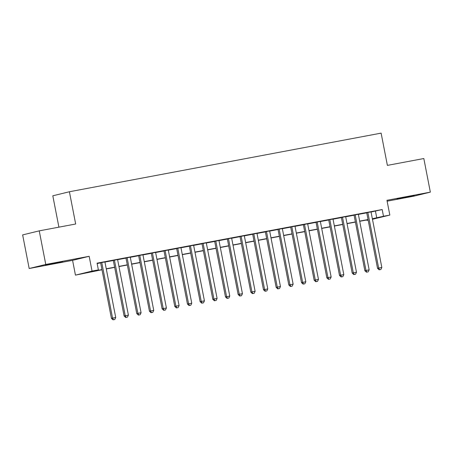 <?xml version="1.0" encoding="UTF-8"?>
<svg xmlns="http://www.w3.org/2000/svg" width="453" height="453" viewBox="0 0 453 453"><rect width="100%" height="100%" fill="white"/><g stroke="black" fill="none" stroke-linecap="round" stroke-linejoin="round"><path stroke-width="0.68" d="M51.081 264.088L62.554 261.709L48.969 264.229L45.345 265.056L51.081 264.088M402.711 197.955L414.184 195.583L400.605 198.097L396.981 198.929L402.711 197.955M101.987 269.762L75.453 275.13L92.044 271.075L98.38 269.886L91.653 271.528L101.953 269.592M72.582 260.345L89.173 256.296L45.77 264.456L39.241 230.854L22.65 234.909L29.179 268.51L72.582 260.345L75.453 275.13M58.907 227.157L52.808 195.804L69.4 191.749L381.12 133.131L387.389 165.385L423.821 158.533L430.35 192.134L386.953 200.294L389.823 215.079L372.457 219.275M387.128 201.194L413.759 196.183L430.35 192.134M368.159 220.084L366.896 220.322L368.142 220.016M366.828 219.96L366.896 220.322M45.77 264.456L29.179 268.51M104.92 261.936L100.623 262.746M117.593 259.552L113.295 260.362M130.266 257.168L125.962 257.978M142.938 254.784L138.635 255.594M155.611 252.406L151.308 253.21M168.278 250.022L163.98 250.832M180.951 247.638L176.653 248.448M193.624 245.254L189.32 246.064M206.296 242.87L201.993 243.68M218.963 240.486L214.665 241.296M231.636 238.108L227.338 238.912M244.309 235.724L240.011 236.534M256.981 233.34L252.678 234.15M269.654 230.956L265.35 231.766M282.321 228.572L278.023 229.382M294.994 226.189L290.696 226.998M307.666 223.81L303.363 224.614M320.339 221.426L316.035 222.236M333.012 219.042L328.708 219.852M345.679 216.659L341.381 217.468M358.351 214.275L354.053 215.084M371.047 212.021L382.185 209.546L97.072 263.165L98.38 269.886M97.146 263.533L100.645 262.87M104.949 262.066L113.318 260.492M117.621 259.682L125.991 258.108M130.288 257.298L138.663 255.724M142.961 254.914L151.33 253.34M155.634 252.531L164.003 250.956M168.306 250.147L176.676 248.572M180.974 247.768L189.348 246.194M193.646 245.384L202.021 243.81M206.319 243.001L214.688 241.426M218.992 240.617L227.361 239.042M231.664 238.233L240.033 236.659M244.331 235.849L252.706 234.275M257.004 233.471L265.373 231.896M269.677 231.087L278.046 229.512M282.349 228.703L290.718 227.129M295.022 226.319L303.391 224.745M307.689 223.935L316.064 222.361M320.362 221.551L328.731 219.977M333.034 219.173L341.403 217.599M345.707 216.789L354.076 215.215M358.374 214.405L366.749 212.831M371.024 211.891L366.72 212.7M89.173 256.296L92.044 271.075M382.185 209.546L383.487 216.268L389.823 215.079M39.241 230.854L75.674 224.009L69.4 191.749M372.4 218.98L373.623 218.68L372.389 218.912M368.085 219.722L359.716 221.296M355.412 222.1L347.043 223.674M342.745 224.484L334.371 226.058M330.073 226.868L321.704 228.442M317.4 229.252L309.031 230.826M304.727 231.636L296.358 233.21M292.06 234.02L283.686 235.594M279.388 236.398L271.019 237.978M266.715 238.782L258.346 240.356M254.042 241.166L245.673 242.74M241.37 243.55L233.001 245.124M228.703 245.934L220.328 247.508M216.03 248.318L207.661 249.892M203.357 250.702L194.988 252.276M190.685 253.08L182.316 254.654M178.018 255.464L169.643 257.038M165.345 257.848L156.97 259.422M152.672 260.232L144.303 261.806M140 262.615L131.63 264.19M127.327 264.999L118.958 266.574M114.66 267.378L106.285 268.952M372.355 218.742L383.487 216.268M106.251 268.782L114.626 267.208M118.924 266.398L127.299 264.824M131.597 264.02L139.966 262.446M144.269 261.636L152.638 260.062M156.942 259.252L165.311 257.678M169.609 256.868L177.984 255.294M182.282 254.484L190.651 252.91M194.954 252.1L203.323 250.526M207.627 249.722L215.996 248.148M220.3 247.338L228.669 245.764M232.967 244.954L241.341 243.38M245.639 242.57L254.008 240.996M258.312 240.186L266.681 238.612M270.985 237.802L279.354 236.228M283.652 235.424L292.026 233.85M296.324 233.04L304.699 231.466M308.997 230.656L317.366 229.082M321.67 228.272L330.039 226.698M334.342 225.888L342.711 224.314M347.009 223.505L355.384 221.93M359.682 221.126L368.051 219.552M375.458 211.194L376.76 217.91M366.709 212.644L377.536 268.34L378.657 268.068L367.842 212.429M379.614 269.716L380.877 269.478L379.614 269.716L378.657 268.068L381.828 267.474L371.013 211.834M377.536 268.34L379.167 269.829M380.877 269.478L381.828 267.474M354.042 215.022L364.869 270.724L365.99 270.452L355.175 214.813M366.941 272.1L368.21 271.862L366.941 272.1L365.99 270.452L369.155 269.852L358.34 214.218M364.869 270.724L366.494 272.208M368.21 271.862L369.155 269.852M341.369 217.406L352.196 273.108L353.317 272.831L342.502 217.197M354.269 274.484L355.537 274.246L354.269 274.484L353.317 272.831L356.483 272.236L345.667 216.596M352.196 273.108L353.821 274.592M355.537 274.246L356.483 272.236M328.697 219.79L339.524 275.492L340.645 275.214L329.829 219.575M341.596 276.868L342.864 276.63L341.596 276.868L340.645 275.214L343.81 274.62L332.995 218.98M339.524 275.492L341.149 276.976M342.864 276.63L343.81 274.62M316.024 222.174L326.851 277.87L327.972 277.598L317.157 221.959M328.929 279.252L330.192 279.014L328.929 279.252L327.972 277.598L331.143 277.004L320.328 221.364M326.851 277.87L328.476 279.359M330.192 279.014L331.143 277.004M303.351 224.558L314.178 280.254L315.299 279.982L304.484 224.343M316.256 281.63L317.525 281.392L316.256 281.63L315.299 279.982L318.47 279.388L307.655 223.748M314.178 280.254L315.809 281.743M317.525 281.392L318.47 279.388M290.684 226.942L301.511 282.638L302.632 282.366L291.817 226.726M303.584 284.014L304.852 283.776L303.584 284.014L302.632 282.366L305.798 281.772L294.982 226.132M301.511 282.638L303.136 284.127M304.852 283.776L305.798 281.772M278.012 229.32L288.838 285.022L289.96 284.75L279.144 229.11M290.911 286.398L292.179 286.16L290.911 286.398L289.96 284.75L293.125 284.15L282.31 228.516M288.838 285.022L290.464 286.506M292.179 286.16L293.125 284.15M265.339 231.704L276.166 287.406L277.287 287.128L266.472 231.494M278.238 288.782L279.507 288.544L278.238 288.782L277.287 287.128L280.452 286.534L269.643 230.894M276.166 287.406L277.791 288.889M279.507 288.544L280.452 286.534M252.666 234.088L263.493 289.79L264.614 289.512L253.799 233.873M265.571 291.166L266.834 290.928L265.571 291.166L264.614 289.512L267.785 288.918L256.97 233.278M263.493 289.79L265.118 291.273M266.834 290.928L267.785 288.918M239.994 236.472L250.82 292.174L251.942 291.896L241.126 236.256M252.899 293.55L254.167 293.312L252.899 293.55L251.942 291.896L255.113 291.302L244.297 235.662M250.82 292.174L252.451 293.657M254.167 293.312L255.113 291.302M227.327 238.856L238.153 294.552L239.275 294.28L228.459 238.64M240.226 295.928L241.494 295.69L240.226 295.928L239.275 294.28L242.44 293.686L231.625 238.046M238.153 294.552L239.779 296.041M241.494 295.69L242.44 293.686M214.654 241.239L225.481 296.936L226.602 296.664L215.787 241.024M227.553 298.312L228.822 298.074L227.553 298.312L226.602 296.664L229.767 296.069L218.952 240.43M225.481 296.936L227.106 298.425M228.822 298.074L229.767 296.069M201.981 243.618L212.808 299.32L213.929 299.048L203.114 243.408M214.886 300.696L216.149 300.458L214.886 300.696L213.929 299.048L217.1 298.448L206.285 242.814M212.808 299.32L214.433 300.803M216.149 300.458L217.1 298.448M189.309 246.002L200.135 301.704L201.257 301.426L190.441 245.792M202.214 303.08L203.482 302.842L202.214 303.08L201.257 301.426L204.428 300.832L193.612 245.192M200.135 301.704L201.766 303.187M203.482 302.842L204.428 300.832M176.642 248.386L187.468 304.088L188.59 303.81L177.774 248.17M189.541 305.464L190.809 305.226L189.541 305.464L188.59 303.81L191.755 303.216L180.94 247.576M187.468 304.088L189.094 305.571M190.809 305.226L191.755 303.216M163.969 250.769L174.796 306.471L175.917 306.194L165.102 250.554M176.868 307.847L178.137 307.61L176.868 307.847L175.917 306.194L179.082 305.599L168.267 249.96M174.796 306.471L176.421 307.955M178.137 307.61L179.082 305.599M151.296 253.153L162.123 308.85L163.244 308.578L152.429 252.938M164.196 310.226L165.464 309.988L164.196 310.226L163.244 308.578L166.41 307.983L155.594 252.344M162.123 308.85L163.748 310.339M165.464 309.988L166.41 307.983M138.624 255.537L149.45 311.234L150.572 310.962L139.756 255.322M151.529 312.61L152.791 312.372L151.529 312.61L150.572 310.962L153.743 310.367L142.927 254.728M149.45 311.234L151.076 312.723M152.791 312.372L153.743 310.367M125.951 257.916L136.778 313.618L137.899 313.346L127.083 257.706M138.856 314.994L140.124 314.756L138.856 314.994L137.899 313.346L141.07 312.746L130.254 257.111M136.778 313.618L138.408 315.101M140.124 314.756L141.07 312.746M113.284 260.299L124.111 316.001L125.232 315.724L114.416 260.09M126.183 317.377L127.452 317.14L126.183 317.377L125.232 315.724L128.397 315.129L117.582 259.49M124.111 316.001L125.736 317.485M127.452 317.14L128.397 315.129M100.611 262.683L111.438 318.385L112.559 318.108L101.744 262.468M113.51 319.761L114.779 319.524L113.51 319.761L112.559 318.108L115.725 317.513L104.909 261.874M111.438 318.385L113.063 319.869M114.779 319.524L115.725 317.513"/></g></svg>
